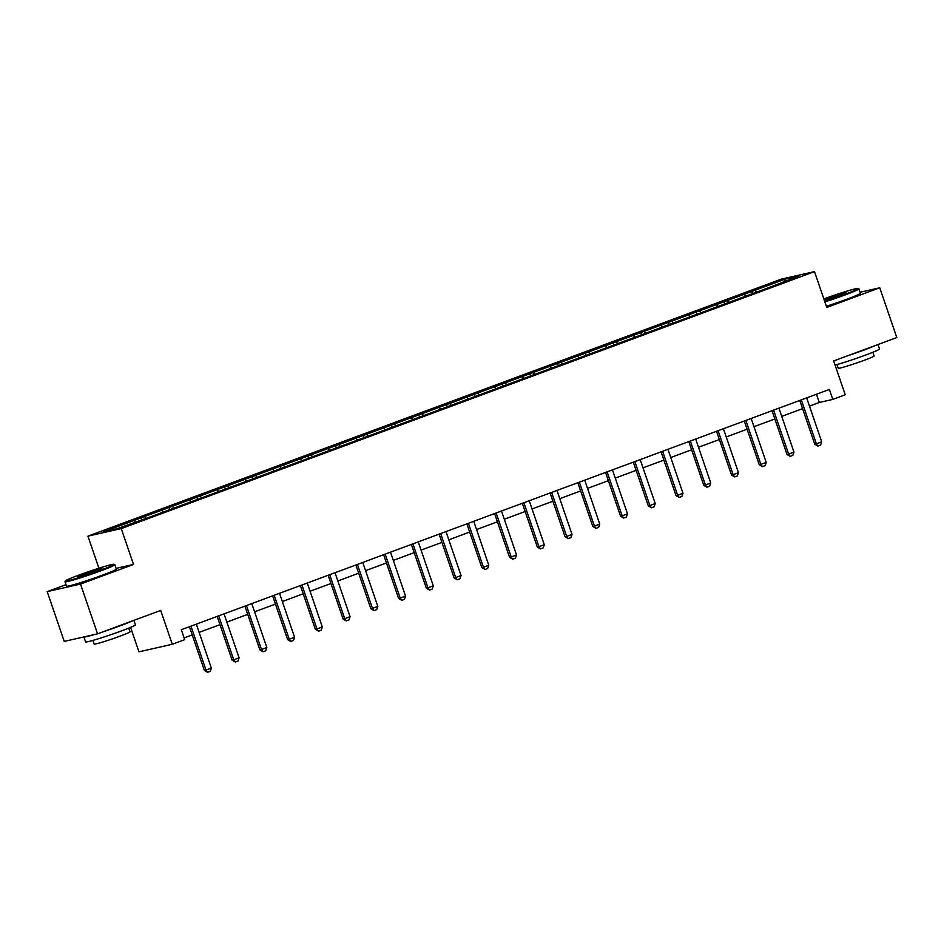 <?xml version="1.0" encoding="UTF-8"?>
<svg xmlns="http://www.w3.org/2000/svg" width="944" height="944" viewBox="0 0 944 944"><rect width="100%" height="100%" fill="white"/><g stroke="black" fill="none" stroke-linecap="round" stroke-linejoin="round"><path stroke-width="1.42" d="M130.579 627.371L138.957 651.832L172.28 644.268L184.729 639.654L181.319 629.707L829.398 389.459L832.797 399.418L845.246 394.793L833.67 360.962L896.8 337.551L879.761 287.79L860.102 292.251M65.997 584.666L47.2 591.628L64.239 641.401L97.562 633.837L80.523 584.076L133.517 564.429L121.257 528.593L87.934 536.157L98.908 568.217M121.257 528.593L814.495 271.612L781.172 279.164L87.934 536.157M47.2 591.628L80.523 584.076M785.125 279.117L103.616 531.755L117.304 528.652L150.828 516.698L771.862 286.469L798.813 276.014L785.125 279.117L784.96 281.147M144.526 516.592L145.836 518.079M161.589 510.267L162.911 511.742M172.268 506.303L173.578 507.789M189.343 499.978L190.653 501.465M200.01 496.025L201.32 497.5M217.085 489.688L218.394 491.175M227.752 485.735L229.062 487.222M244.826 479.41L246.136 480.885M255.494 475.457L256.815 476.932M272.568 469.121L273.878 470.608M283.235 465.168L284.557 466.655M300.31 458.843L301.632 460.318M310.989 454.878L312.299 456.365M328.064 448.553L329.373 450.04M338.731 444.6L340.041 446.075M355.805 438.264L357.115 439.751M366.473 434.311L367.782 435.798M383.547 427.986L384.857 429.461M394.214 424.033L395.524 425.508M411.289 417.696L412.599 419.183M421.956 413.743L423.278 415.23M439.031 407.419L440.352 408.894M449.71 403.454L451.02 404.941M466.773 397.129L468.094 398.616M477.452 393.176L478.761 394.651M494.526 386.839L495.836 388.326M505.193 382.886L506.503 384.373M522.268 376.562L523.578 378.048M532.935 372.609L534.245 374.084M550.01 366.272L551.32 367.759M560.677 362.319L561.999 363.806M577.752 355.994L579.061 357.469M588.419 352.029L589.74 353.516M605.493 345.705L606.815 347.191M616.172 341.752L617.482 343.227M633.235 335.427L634.557 336.902M643.914 331.462L645.224 332.949M660.989 325.137L662.299 326.624M671.656 321.184L672.966 322.659M688.731 314.848L690.04 316.334M699.398 310.895L700.708 312.381M716.472 304.57L717.782 306.045M727.14 300.617L728.461 302.092M744.214 294.28L745.524 295.767M754.893 290.327L756.203 291.814M172.28 644.268L160.692 610.426L97.562 633.837M814.495 271.612L826.767 307.437L879.761 287.79M809.48 406.121L819.286 402.474L832.797 399.418M184.139 637.932L192.234 634.934M199.113 632.386L219.976 624.645M226.855 622.096L247.717 614.367M254.609 611.806L275.459 604.077M282.35 601.529L303.201 593.8M310.092 591.239L330.955 583.51M337.834 580.961L358.696 573.22M365.576 570.672L386.438 562.943M393.318 560.382L414.18 552.653M421.071 550.104L441.922 542.375M448.813 539.815L469.664 532.086M476.555 529.537L497.417 521.796M504.297 519.247L525.159 511.518M532.038 508.958L552.901 501.229M559.78 498.68L580.643 490.951M587.534 488.39L608.384 480.661M615.276 478.112L636.126 470.372M643.017 467.823L663.88 460.094M670.759 457.533L691.622 449.804M698.501 447.255L719.363 439.526M726.255 436.966L747.105 429.237M753.996 426.688L774.847 418.947M781.738 416.398L802.601 408.669M133.847 520.545L135.169 522.032M816.477 394.25L819.286 402.474M751.601 291.071L752.344 293.242M723.859 301.36L724.603 303.52M696.117 311.638L696.849 313.809M668.364 321.928L669.107 324.099M640.622 332.205L641.365 334.377M612.88 342.495L613.624 344.666M585.138 352.785L585.882 354.944M557.397 363.062L558.14 365.234M529.643 373.352L530.386 375.511M501.901 383.63L502.645 385.801M474.159 393.919L474.903 396.091M446.418 404.209L447.161 406.368M418.676 414.487L419.419 416.658M390.934 424.776L391.666 426.936M363.18 435.054L363.924 437.225M335.439 445.344L336.182 447.515M307.697 455.633L308.44 457.793M279.955 465.911L280.698 468.082M252.213 476.201L252.957 478.36M224.471 486.479L225.203 488.65M196.718 496.768L197.461 498.939M168.976 507.058L169.719 509.217M141.234 517.336L141.978 519.507M133.517 564.429L116.1 568.382M799.78 400.445L814.755 444.187L816.371 443.822L801.385 400.032A2.112 1.888 77.2 0 0 801.326 399.867M806.672 397.884A2.112 1.888 77.2 0 0 806.719 398.049L821.717 441.839L820.584 445.072L817.917 446.064L814.755 444.187M817.917 446.064L816.371 443.822L821.717 441.839M824.643 301.254A25.7 1.333 -18.9 0 0 844.821 294.327A25.7 1.333 -18.9 0 0 858.096 288.439A25.7 1.333 -18.9 0 0 823.852 298.929M858.096 288.439L858.898 288.829A26.338 1.369 161.1 0 1 858.946 288.888A26.338 1.369 161.1 0 1 845.293 294.858A26.338 1.369 161.1 0 1 824.867 301.891M824.112 299.708A12.85 0.673 161.1 0 1 828.336 298.056A12.85 0.673 161.1 0 1 845.989 292.687A12.85 0.673 161.1 0 1 839.322 295.566A12.85 0.673 161.1 0 1 824.383 300.487M844.302 293.596A12.225 0.637 -18.9 0 0 828.808 298.599A12.225 0.637 -18.9 0 0 824.336 300.357M878.003 344.525L879.537 348.997A26.338 1.369 161.1 0 1 865.872 354.968A26.338 1.369 161.1 0 1 835.074 365.092M875.477 345.457A26.338 1.369 161.1 0 1 864.173 350A26.338 1.369 161.1 0 1 848.066 355.617M872.858 352.277L874.12 355.959A18.963 0.979 161.1 0 1 864.291 360.266A18.963 0.979 161.1 0 1 838.248 368.243L836.986 364.561M858.946 288.888L860.444 293.265A26.338 1.369 161.1 0 1 846.792 299.236A26.338 1.369 161.1 0 1 826.366 306.269M100.713 570.164A25.7 1.333 -18.9 0 0 113.988 564.276A25.7 1.333 -18.9 0 0 78.741 575.156A25.7 1.333 -18.9 0 0 65.419 580.902A25.7 1.333 -18.9 0 0 100.713 570.164M113.988 564.276L114.79 564.665A26.338 1.369 161.1 0 1 114.849 564.724A26.338 1.369 161.1 0 1 101.185 570.707A26.338 1.369 161.1 0 1 65.018 581.787A26.338 1.369 161.1 0 1 65.03 581.705L65.419 580.902M95.214 571.415A12.85 0.673 161.1 0 1 77.597 576.843A12.85 0.673 161.1 0 1 84.228 573.905A12.85 0.673 161.1 0 1 101.881 568.536A12.85 0.673 161.1 0 1 95.214 571.415M100.194 569.444A12.225 0.637 -18.9 0 0 84.7 574.436A12.225 0.637 -18.9 0 0 79.485 576.536M133.895 620.373L135.429 624.834A26.338 1.369 161.1 0 1 121.764 630.816A26.338 1.369 161.1 0 1 85.597 641.896L83.898 636.94A26.338 1.369 161.1 0 0 93.503 634.757M131.381 621.305A26.338 1.369 161.1 0 1 120.065 625.837A26.338 1.369 161.1 0 1 103.97 631.465M128.762 628.126L130.012 631.807A18.963 0.979 161.1 0 1 120.183 636.103A18.963 0.979 161.1 0 1 94.14 644.091L92.878 640.41M114.849 564.724L116.348 569.102A26.338 1.369 161.1 0 1 102.684 575.085A26.338 1.369 161.1 0 1 66.517 586.165L65.018 581.787M772.039 410.723L787.013 454.465L788.629 454.099L773.643 410.31A2.112 1.888 77.2 0 0 773.584 410.156M778.93 408.174A2.112 1.888 77.2 0 0 778.977 408.327L793.963 452.129L792.842 455.362L790.175 456.353L787.013 454.465M790.175 456.353L788.629 454.099L793.963 452.129M744.285 421.012L759.271 464.755L760.888 464.389L745.902 420.599A2.112 1.888 77.2 0 0 745.831 420.434M751.176 418.452A2.112 1.888 77.2 0 0 751.235 418.617L766.221 462.407L765.1 465.64L762.433 466.631L759.271 464.755M762.433 466.631L760.888 464.389L766.221 462.407M716.543 431.29L731.529 475.044L733.146 474.667L718.148 430.877A2.112 1.888 77.2 0 0 718.089 430.724M723.434 428.741A2.112 1.888 77.2 0 0 723.482 428.906L738.479 472.696L737.358 475.929L734.692 476.921L731.529 475.044M734.692 476.921L733.146 474.667L738.479 472.696M688.801 441.58L703.776 485.322L705.404 484.956L690.406 441.167A2.112 1.888 77.2 0 0 690.347 441.001M695.693 439.019A2.112 1.888 77.2 0 0 695.74 439.184L710.738 482.974L709.617 486.219L706.95 487.198L703.776 485.322M706.95 487.198L705.404 484.956L710.738 482.974M661.06 451.857L676.034 495.612L677.662 495.246L662.664 451.444A2.112 1.888 77.2 0 0 662.605 451.291M667.951 449.309A2.112 1.888 77.2 0 0 667.998 449.474L682.996 493.264L681.875 496.497L679.196 497.488L676.034 495.612M679.196 497.488L677.662 495.246L682.996 493.264M633.318 462.147L648.292 505.89L649.909 505.524L634.923 461.734A2.112 1.888 77.2 0 0 634.864 461.581M640.209 459.598A2.112 1.888 77.2 0 0 640.256 459.752L655.254 503.553L654.121 506.786L651.454 507.778L648.292 505.89M651.454 507.778L649.909 505.524L655.254 503.553M605.576 472.437L620.55 516.179L622.167 515.813L607.181 472.024A2.112 1.888 77.2 0 0 607.11 471.858M612.467 469.876A2.112 1.888 77.2 0 0 612.514 470.041L627.5 513.831L626.379 517.064L623.713 518.055L620.55 516.179M623.713 518.055L622.167 515.813L627.5 513.831M577.822 482.714L592.808 526.469L594.425 526.091L579.427 482.301A2.112 1.888 77.2 0 0 579.368 482.148M584.714 480.166A2.112 1.888 77.2 0 0 584.773 480.331L599.759 524.121L598.638 527.354L595.971 528.345L592.808 526.469M595.971 528.345L594.425 526.091L599.759 524.121M550.081 493.004L565.055 536.747L566.683 536.381L551.685 492.591A2.112 1.888 77.2 0 0 551.626 492.426M556.972 490.443A2.112 1.888 77.2 0 0 557.019 490.609L572.017 534.398L570.896 537.643L568.229 538.623L565.055 536.747M568.229 538.623L566.683 536.381L572.017 534.398M522.339 503.282L537.313 547.036L538.941 546.67L523.944 502.869A2.112 1.888 77.2 0 0 523.885 502.715M529.23 500.733A2.112 1.888 77.2 0 0 529.277 500.898L544.275 544.688L543.154 547.921L540.487 548.912L537.313 547.036M540.487 548.912L538.941 546.67L544.275 544.688M494.597 513.571L509.571 557.314L511.2 556.948L496.202 513.158A2.112 1.888 77.2 0 0 496.143 513.005M501.488 511.023A2.112 1.888 77.2 0 0 501.535 511.176L516.533 554.978L515.4 558.211L512.734 559.202L509.571 557.314M512.734 559.202L511.2 556.948L516.533 554.978M466.855 523.861L481.829 567.604L483.446 567.238L468.46 523.448A2.112 1.888 77.2 0 0 468.401 523.283M473.746 521.3A2.112 1.888 77.2 0 0 473.794 521.466L488.78 565.255L487.659 568.489L484.992 569.48L481.829 567.604M484.992 569.48L483.446 567.238L488.78 565.255M439.102 534.139L454.088 577.893L455.704 577.516L440.718 533.726A2.112 1.888 77.2 0 0 440.647 533.572M446.005 531.59A2.112 1.888 77.2 0 0 446.052 531.755L461.038 575.545L459.917 578.778L457.25 579.769L454.088 577.893M457.25 579.769L455.704 577.516L461.038 575.545M411.36 544.428L426.346 588.171L427.962 587.805L412.965 544.015A2.112 1.888 77.2 0 0 412.906 543.85M418.251 541.868A2.112 1.888 77.2 0 0 418.31 542.033L433.296 585.823L432.175 589.068L429.508 590.047L426.346 588.171M429.508 590.047L427.962 587.805L433.296 585.823M383.618 554.706L398.592 598.461L400.221 598.095L385.223 554.293A2.112 1.888 77.2 0 0 385.164 554.14M390.509 552.157A2.112 1.888 77.2 0 0 390.556 552.323L405.554 596.112L404.433 599.346L401.766 600.337L398.592 598.461M401.766 600.337L400.221 598.095L405.554 596.112M355.876 564.996L370.85 608.738L372.479 608.373L357.481 564.583A2.112 1.888 77.2 0 0 357.422 564.418M362.767 562.447A2.112 1.888 77.2 0 0 362.815 562.6L377.812 606.402L376.691 609.635L374.025 610.615L370.85 608.738M374.025 610.615L372.479 608.373L377.812 606.402M328.134 575.285L343.109 619.028L344.725 618.662L329.739 574.872A2.112 1.888 77.2 0 0 329.68 574.707M335.026 572.725A2.112 1.888 77.2 0 0 335.073 572.89L350.071 616.68L348.938 619.913L346.271 620.904L343.109 619.028M346.271 620.904L344.725 618.662L350.071 616.68M300.393 585.563L315.367 629.306L316.983 628.94L301.997 585.15A2.112 1.888 77.2 0 0 301.927 584.997M307.284 583.014A2.112 1.888 77.2 0 0 307.331 583.18L322.317 626.969L321.196 630.203L318.529 631.194L315.367 629.306M318.529 631.194L316.983 628.94L322.317 626.969M272.639 595.853L287.625 639.595L289.242 639.23L274.244 595.44A2.112 1.888 77.2 0 0 274.185 595.275M279.53 593.292A2.112 1.888 77.2 0 0 279.589 593.457L294.575 637.247L293.454 640.48L290.787 641.472L287.625 639.595M290.787 641.472L289.242 639.23L294.575 637.247M244.897 606.131L259.883 649.885L261.5 649.507L246.502 605.718A2.112 1.888 77.2 0 0 246.443 605.564M251.788 603.582A2.112 1.888 77.2 0 0 251.836 603.747L266.833 647.537L265.712 650.77L263.046 651.761L259.883 649.885M263.046 651.761L261.5 649.507L266.833 647.537M217.155 616.42L232.13 660.163L233.758 659.797L218.76 616.007A2.112 1.888 77.2 0 0 218.701 615.842M224.047 613.86A2.112 1.888 77.2 0 0 224.094 614.025L239.092 657.815L237.971 661.06L235.304 662.039L232.13 660.163M235.304 662.039L233.758 659.797L239.092 657.815M189.414 626.71L204.388 670.452L206.016 670.087L191.018 626.297A2.112 1.888 77.2 0 0 190.959 626.132M196.305 624.149A2.112 1.888 77.2 0 0 196.352 624.314L211.35 668.104L210.229 671.337L207.55 672.329L204.388 670.452M207.55 672.329L206.016 670.087L211.35 668.104M801.385 400.032L800.123 400.315M773.643 410.31L772.381 410.593M745.902 420.599L744.627 420.882M718.148 430.877L716.885 431.172M690.406 441.167L689.144 441.45M662.664 451.444L661.402 451.739M634.923 461.734L633.66 462.017M607.181 472.024L605.906 472.307M579.427 482.301L578.165 482.596M551.685 492.591L550.423 492.874M523.944 502.869L522.681 503.164M496.202 513.158L494.939 513.442M468.46 523.448L467.197 523.731M440.718 533.726L439.444 534.021M412.965 544.015L411.702 544.299M385.223 554.293L383.96 554.588M357.481 564.583L356.218 564.866M329.739 574.872L328.477 575.156M301.997 585.15L300.723 585.433M274.244 595.44L272.981 595.723M246.502 605.718L245.239 606.013M218.76 616.007L217.498 616.29M191.018 626.297L189.756 626.58"/></g></svg>
